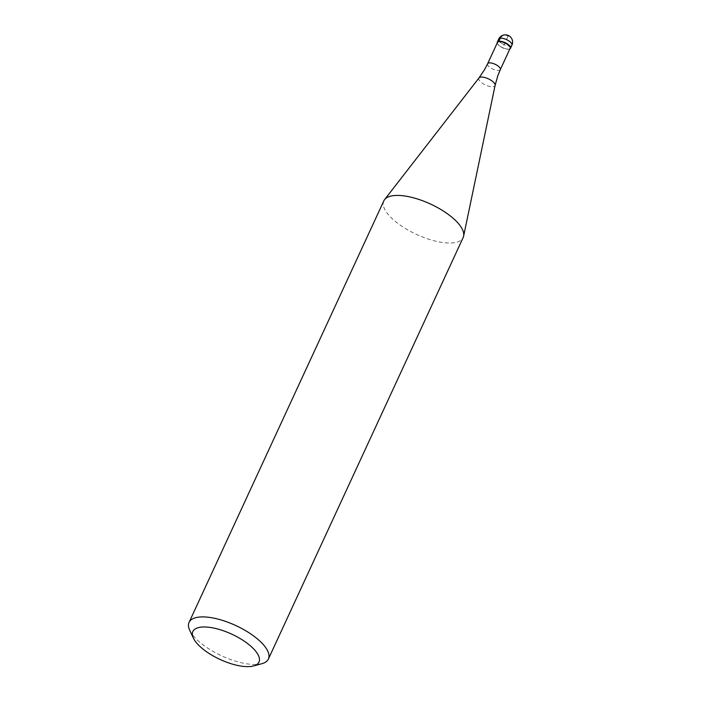 <?xml version="1.0" encoding="UTF-8"?>
<svg xmlns="http://www.w3.org/2000/svg" width="701" height="701" viewBox="0 0 701 701"><rect width="100%" height="100%" fill="white"/><g stroke="black" fill="none" stroke-linecap="round" stroke-linejoin="round"><path stroke-width="0.53" stroke-dasharray="3.5 2.63" d="M509.925 48.816A7.282 2.786 24.8 0 1 499.515 45.784A7.282 2.786 24.8 0 1 497.237 42.954A7.282 2.786 -155.2 0 0 497.403 43.444A7.282 2.786 -155.2 0 0 499.515 45.784A7.282 2.786 -155.2 0 0 509.443 49.009A7.282 2.786 -155.2 0 0 509.925 48.816M497.447 42.489A6.992 2.673 -155.2 0 0 497.552 43.76A6.992 2.673 -155.2 0 0 499.585 46.003A6.992 2.673 -155.2 0 0 509.11 49.096A6.992 2.673 -155.2 0 0 510.144 48.351M383.824 200.889A43.699 16.719 -155.2 0 0 397.152 222.865A43.699 16.719 -155.2 0 0 436.986 241.468A43.699 16.719 -155.2 0 0 463.159 237.543M261.937 663.672A43.699 16.719 24.8 0 1 202.405 644.35A43.699 16.719 24.8 0 1 189.726 630.304M498.832 41.254L503.905 45.179L508.137 36.014M498.709 39.072A7.282 2.786 -155.2 0 0 500.926 42.735A7.282 2.786 -155.2 0 0 507.568 45.828A7.282 2.786 -155.2 0 0 511.932 45.179M500.321 69.618A6.992 2.673 24.8 0 1 496.133 70.24A6.992 2.673 24.8 0 1 489.754 67.27A6.992 2.673 24.8 0 1 487.624 63.747M479.002 77.934A8.903 3.409 -155.2 0 0 481.561 82.665A8.903 3.409 -155.2 0 0 490.017 86.53A8.903 3.409 -155.2 0 0 495.108 85.373"/><path stroke-width="1.05" d="M508.295 44.566A7.282 2.786 24.8 0 1 510.521 48.229A7.282 2.786 24.8 0 1 509.925 48.816A7.282 2.786 -155.2 0 0 508.295 44.566A7.282 2.786 -155.2 0 0 500.786 41.306A7.282 2.786 -155.2 0 0 497.237 42.954A7.282 2.786 24.8 0 1 497.298 42.121A7.282 2.786 24.8 0 1 501.662 41.473A7.282 2.786 24.8 0 1 508.295 44.566M510.144 48.351A6.992 2.673 -155.2 0 0 508.006 44.838A6.992 2.673 -155.2 0 0 501.636 41.858A6.992 2.673 -155.2 0 0 497.447 42.489L487.624 63.747A6.992 2.673 24.8 0 1 491.813 63.125A6.992 2.673 24.8 0 1 498.183 66.096A6.992 2.673 24.8 0 1 500.321 69.618L510.144 48.351M268.404 659.028L463.159 237.543A43.699 16.719 -155.2 0 0 463.624 236.132A43.699 16.719 -155.2 0 0 449.823 215.558A43.699 16.719 -155.2 0 0 384.595 199.619A43.699 16.719 -155.2 0 0 383.824 200.889L189.068 622.374A43.699 16.719 24.8 0 1 215.242 618.448A43.699 16.719 24.8 0 1 255.076 637.043A43.699 16.719 24.8 0 1 268.404 659.028A43.699 16.719 24.8 0 1 261.937 663.672L253.578 665.95A36.417 13.932 24.8 0 1 203.965 649.853A36.417 13.932 24.8 0 1 193.406 638.147A36.417 13.932 24.8 0 1 208.223 627.193A36.417 13.932 24.8 0 1 247.865 643.763A36.417 13.932 24.8 0 1 253.578 665.95M193.406 638.147L189.726 630.304A43.699 16.719 24.8 0 1 189.068 622.374M508.137 36.014A7.282 5.783 82.1 0 0 500.242 38.205L498.832 41.254M510.521 48.229L511.932 45.179A7.282 2.786 -155.2 0 0 509.706 41.517A7.282 2.786 -155.2 0 0 503.073 38.415A7.282 2.786 -155.2 0 0 498.709 39.072L497.298 42.121M500.321 69.618L497.85 75.629L495.108 85.373A8.903 3.409 -155.2 0 0 492.295 81.176A8.903 3.409 -155.2 0 0 479.002 77.934L484.636 69.522L487.624 63.747M511.932 45.179A7.282 7.282 0 0 0 509.767 36.356A7.282 7.282 0 0 0 498.709 39.072M495.108 85.373L463.624 236.132M479.002 77.934L384.595 199.619"/></g></svg>
